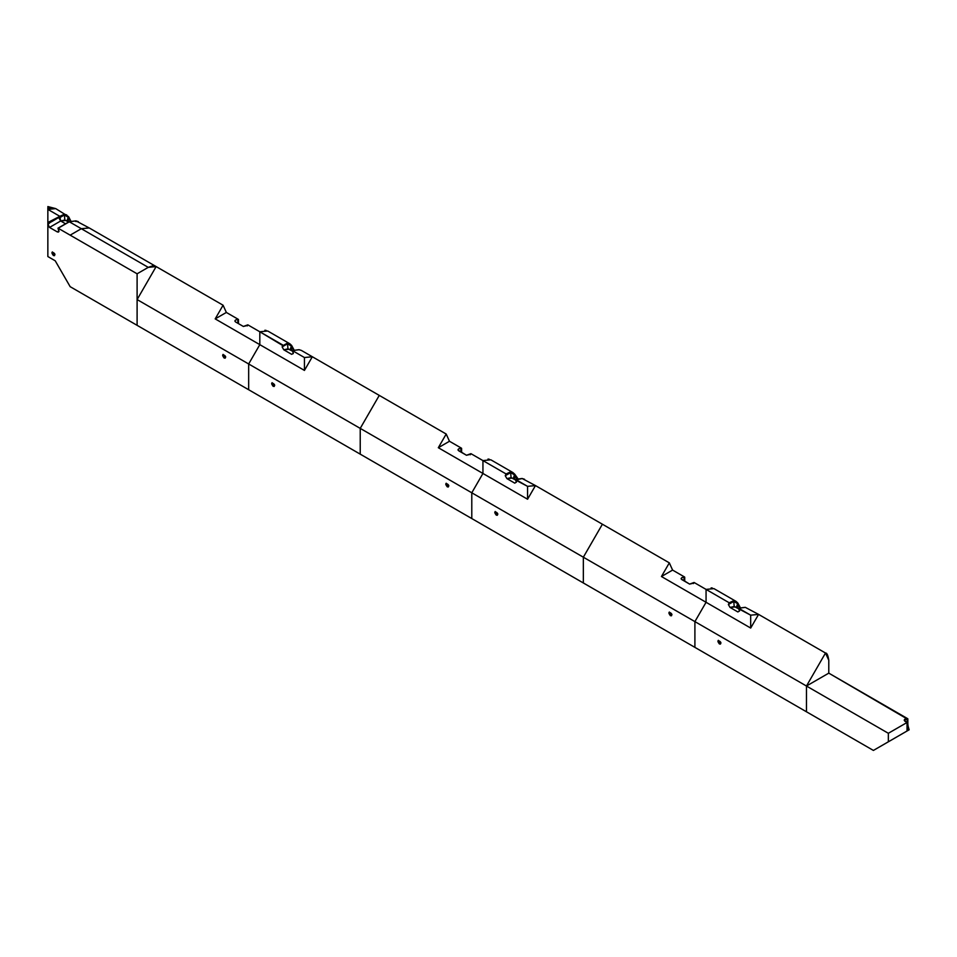 <?xml version="1.0" encoding="UTF-8"?>
<svg xmlns="http://www.w3.org/2000/svg" width="957" height="957" viewBox="0 0 957 957"><rect width="100%" height="100%" fill="white"/><g stroke="black" fill="none" stroke-linecap="round" stroke-linejoin="round"><path stroke-width="1.44" d="M508.035 473.32L510.619 472.626L505.248 475.725L506.097 473.954L505.248 475.725L506.923 478.62L512.246 478.093L515.572 480.007L516.409 482.161A2.369 1.364 -120 0 0 515.572 480.007L522.223 478.536L524.52 479.254L522.223 478.536L515.572 480.007L527.57 486.347L535.453 485.57L602.396 524.221L583.339 557.201L602.396 524.221L669.326 562.86L672.592 570.085L669.326 562.86L602.396 524.221L583.351 557.201L471.789 492.795L482.938 473.464L438.318 447.709L449.467 441.261L461.465 448.187L449.467 441.261L446.201 434.047L449.467 441.261L438.318 447.709L446.201 434.047L379.271 395.397L446.201 434.047L438.318 447.709L449.467 441.261M517.486 478.045L512.928 472.567L490.833 459.803L482.938 460.592L470.94 453.666L506.097 473.954L510.631 471.849L510.619 472.626L514.459 474.839L513.191 478.883L514.459 474.839L510.619 472.626L511.098 477.663L512.246 478.093M447.278 486.85L448.355 486.957L446.201 483.225L447.278 486.85C442.122 480.055 452.434 486.012 447.278 486.85L448.797 485.965M89.228 227.945L81.321 228.711L69.323 221.785L58.162 228.233L70.16 235.159L81.321 228.711L148.251 267.362L137.102 273.798L70.16 235.159L81.321 228.711L148.251 267.362L156.147 266.572L137.102 299.565L248.664 363.971L259.814 344.652L215.193 318.884L226.354 312.449L238.341 319.375L235.554 320.009L234.86 320.966L235.554 321.947L243.365 326.457L247.815 324.842L259.814 331.768L259.814 344.652L304.446 370.419L304.446 357.535L312.329 356.746L379.271 395.397L360.227 428.389L379.271 395.397L360.227 428.377L471.789 492.795L248.664 363.971L248.664 389.738L360.227 454.144L360.227 428.377L360.227 454.144L471.789 518.55L471.789 492.795L482.938 473.464L438.318 447.709L527.57 499.231L535.477 485.582M470.94 453.666L466.49 455.269L470.521 454.312M517.067 478.775L514.794 474.337M514.687 474.182L514.459 479.373L514.687 474.182L516.493 478.967L514.687 474.182L512.928 472.567M740.036 607.085L737.907 603.161M729.425 603.233L733.744 601.439L728.373 604.537L730.047 607.444L728.373 604.537L733.744 601.439L733.756 600.673L736.041 601.379L713.946 588.627L706.063 589.404L729.21 602.778L733.756 600.673L736.041 601.379L737.811 603.006L737.584 608.185L737.584 603.652L733.744 601.439L734.222 606.487L738.696 608.819L739.534 610.985A2.369 1.364 -120 0 0 738.684 608.819L750.683 615.172L758.602 614.406L825.508 653.033C826.908 652.83 827.996 655.246 828.786 660.258L828.786 673.142L907.714 718.707L904.233 720.322L907.033 722.499L907.033 731.016L888.347 741.807L888.347 733.289L907.033 722.499L907.033 731.016L905.693 731.794M739.594 607.695L737.584 603.652L736.316 607.695L737.584 603.652L739.594 607.695M516.409 482.161L514.734 483.129L516.409 482.161L514.734 483.129L506.923 478.62L511.098 477.663L510.619 472.626L505.248 475.725L506.097 473.954L482.938 460.592L482.938 473.464L482.938 460.592M460.963 448.474L460.963 452.087L460.963 448.474L458.678 448.833L458.044 450.089L466.49 455.269L458.678 450.771L457.984 449.778L458.678 448.833L461.465 448.187M61.786 215.684L64.382 214.99L59.011 218.088L59.848 216.318L64.394 214.212L66.679 214.93L64.394 214.212L59.848 216.318L47.85 209.392L47.85 207.561L47.85 222.084L51.522 221.653L47.85 222.538L59.848 216.318L51.283 221.833L48.065 222.658L48.065 224.297L50.362 222.275M47.85 222.431L47.85 209.392L59.848 216.318L49.393 222.969L47.85 224.428L48.065 225.601L48.065 222.658M59.848 216.318L60.686 220.983L59.011 218.088L64.382 214.99L64.394 214.212L64.382 214.99L68.21 217.203L68.21 221.725L68.21 217.203L70.22 221.246L68.21 217.203L64.382 214.99L64.849 220.026L68.689 222M60.064 216.772L64.382 214.99L64.849 220.026L60.686 220.983L65.566 223.806L60.686 220.983L49.525 227.431L47.85 223.986M496.288 515.141L497.353 515.249L495.212 511.517L496.288 515.141C491.144 508.346 501.432 514.292 496.288 515.141L497.796 514.268M47.85 222.658L47.85 224.428L47.85 222.538L51.415 221.809L61.846 215.648M66.009 220.457L60.686 220.983L49.525 227.431L57.336 231.929L58.521 232.049L58.999 231.08L58.162 228.233L69.323 221.785L75.986 220.9L89.204 227.933L81.321 228.711L69.323 221.785L75.986 220.9L75.531 221.426L78.271 221.617L75.89 220.864L69.131 221.749L57.97 228.185M68.509 216.605L55.733 208.614L47.85 209.392L55.733 208.614L47.85 206.568M273.164 386.317L274.228 386.437L272.087 382.692L273.164 386.317C268.02 379.534 278.308 385.48 273.164 386.317L274.683 385.444M68.21 217.203L66.954 221.246L68.437 216.545L68.21 217.203L66.679 214.93M58.162 228.807L58.951 231.427L57.336 231.929L49.525 227.431L47.85 225.003L47.85 256.548L47.85 224.428M47.85 207.561L50.326 208.279M906.064 731.579L873.406 750.432L888.347 741.807L888.347 733.289L806.464 686.025L806.464 711.781L873.406 750.432L908.6 730.107L907.212 725.442L907.212 718.994L907.033 725.418L909.102 729.82L873.406 750.432L70.16 286.681L55.231 260.806L70.16 286.681L137.102 325.332L137.102 273.798L58.15 228.221M57.336 231.929L59.011 230.972L57.336 231.929M53.425 255.543L54.501 255.663L52.348 251.918L53.425 255.543C48.281 248.76 58.568 254.694 53.425 255.543L54.944 254.67M68.545 216.701L70.662 220.624M69.466 218.208L68.748 217.012M237.85 319.662L237.85 323.275L238.341 319.375L235.554 320.009L234.86 320.978L235.446 321.887L243.365 326.457L247.396 325.488M137.102 299.565L137.102 325.332L248.664 389.738L248.664 363.971L137.102 299.565L137.102 273.798L148.251 267.362L152.522 265.867L156.147 266.572L223.077 305.223L89.204 227.933M292.447 350.609L299.11 349.724L301.395 350.429L299.11 349.724L292.447 350.609L304.446 357.535L292.447 350.609L293.285 353.348L291.61 354.317L293.273 353.564L291.61 354.317L283.798 349.807L289.134 349.281L292.459 351.195M291.61 354.317L293.285 353.348L291.61 354.317L283.798 349.807L282.136 346.901L282.973 345.13L259.814 331.768L282.973 345.716L287.519 343.025L289.804 343.742L291.562 345.369L291.335 350.549L291.335 346.015L287.507 343.802L287.973 348.85L289.134 349.281M291.335 346.015L293.344 350.059L291.335 346.015L290.079 350.059L291.335 346.015L287.507 343.802L282.136 346.901L283.798 349.807L287.973 348.85L287.507 343.802L282.136 346.901L282.973 345.716L282.136 346.901M293.787 349.449L291.67 345.513M283.176 345.597L287.507 343.802L287.519 343.025L289.804 343.742L267.709 330.99L259.814 331.768L247.815 324.842M360.227 428.377L248.664 363.971L259.814 344.652L304.446 370.419L312.329 356.746L304.446 370.419L304.446 357.535L312.353 356.77M47.85 256.548L55.231 260.806L47.85 256.548M908.6 730.107L907.212 718.994C904.437 718.863 903.671 719.616 904.927 721.279L907.033 722.499L888.347 733.289L806.464 686.025L828.786 673.142L806.464 686.025L825.508 653.033L806.464 686.025L694.902 621.607L694.902 647.375L806.464 711.781L806.464 686.025L694.902 621.607L706.063 602.288L661.443 576.521L669.326 562.86L661.443 576.521L672.592 570.085L684.59 577.011L672.592 570.085L661.443 576.521L672.592 570.085M248.664 363.971L259.814 344.652L259.814 331.768M264.886 330.249L266.094 330.38M224.153 358.026L225.23 358.145L223.077 354.401L224.153 358.026C218.997 351.231 229.321 357.188 224.153 358.026L225.673 357.152M226.354 312.449L215.193 318.884L259.814 344.652L215.193 318.884L223.077 305.223L226.354 312.449L223.077 305.223L215.193 318.884L226.354 312.449L238.341 319.375M728.373 604.537L729.21 602.778L728.373 604.537L729.21 602.778L706.063 589.404L706.063 602.288L750.683 628.055L758.578 614.394L825.508 653.033L828.786 660.258L828.786 673.142L907.212 718.994M238.341 323.562L238.341 319.638M284.911 344.496L287.507 343.802L287.519 343.025M887.976 742.022L896.087 737.345L887.976 742.022M461.465 452.374L461.465 448.45M522.127 478.5L535.453 485.57L527.57 499.231L527.57 486.347L535.453 485.57L602.396 524.221M506.301 474.409L510.619 472.626L510.631 471.849M471.789 492.795L471.789 518.562L583.339 582.969L583.339 557.201L471.789 492.795L482.938 473.476L527.57 499.231L527.57 486.347L515.572 479.421M488.01 459.061L489.218 459.193M292.256 350.561L299.015 349.688L301.395 350.429L379.271 395.397M292.447 351.183L292.447 351.183A2.369 1.364 -120 0 1 293.285 353.348M514.734 483.129L506.923 478.62L505.248 475.725M706.063 589.404L694.064 582.478L706.063 589.404L706.063 602.288L750.683 628.055L750.683 615.172L738.684 608.245L745.347 607.36L738.684 608.245M694.064 582.478L689.602 584.093L693.646 583.16M739.534 610.985L737.859 611.954L739.534 610.985L737.859 611.954L730.047 607.444L734.222 606.487L733.744 601.439L737.584 603.652L737.811 603.006L737.584 603.652M684.088 577.298L684.088 580.911L684.088 577.298L681.803 577.657L681.157 578.913L689.602 584.093L681.803 579.583L681.109 578.602L681.803 577.657L684.59 577.011M719.413 643.953C714.257 637.171 724.557 643.116 719.413 643.953L720.477 644.073L718.336 640.329L719.413 643.953L720.92 643.08M758.578 614.394L750.683 628.055L750.683 615.172L758.578 614.394L745.264 607.324L738.505 608.197M684.59 581.198L684.59 577.274M731.16 602.132L733.852 601.068M583.351 557.201L694.902 621.607L706.063 602.288L661.443 576.521L706.063 602.288L694.902 621.607L583.339 557.201L583.339 582.969L694.902 647.375L694.902 621.607M737.859 611.954L730.047 607.444L735.371 606.917M670.402 615.662C665.247 608.867 675.558 614.825 670.402 615.662L671.467 615.782L669.326 612.037L670.402 615.662L671.922 614.789M711.135 587.885L712.343 588.017M506.217 474.493L508.095 473.284M517.127 478.751L514.758 474.241L517.845 478.548M740.24 607.516L736.041 601.379M470.401 453.833L470.401 454.731M247.289 325.021L247.289 325.918M909.15 729.796L907.846 725.298L907.846 718.851M283.093 345.68L284.971 344.46M238.472 319.542L238.472 323.633M70.866 221.055L68.521 216.605M522.139 478.5L515.38 479.385M461.597 448.355L461.597 452.458M293.99 349.867L289.804 343.742M684.722 577.179L684.722 581.27M729.342 603.317L731.22 602.097M693.526 582.657L693.526 583.555"/></g></svg>
